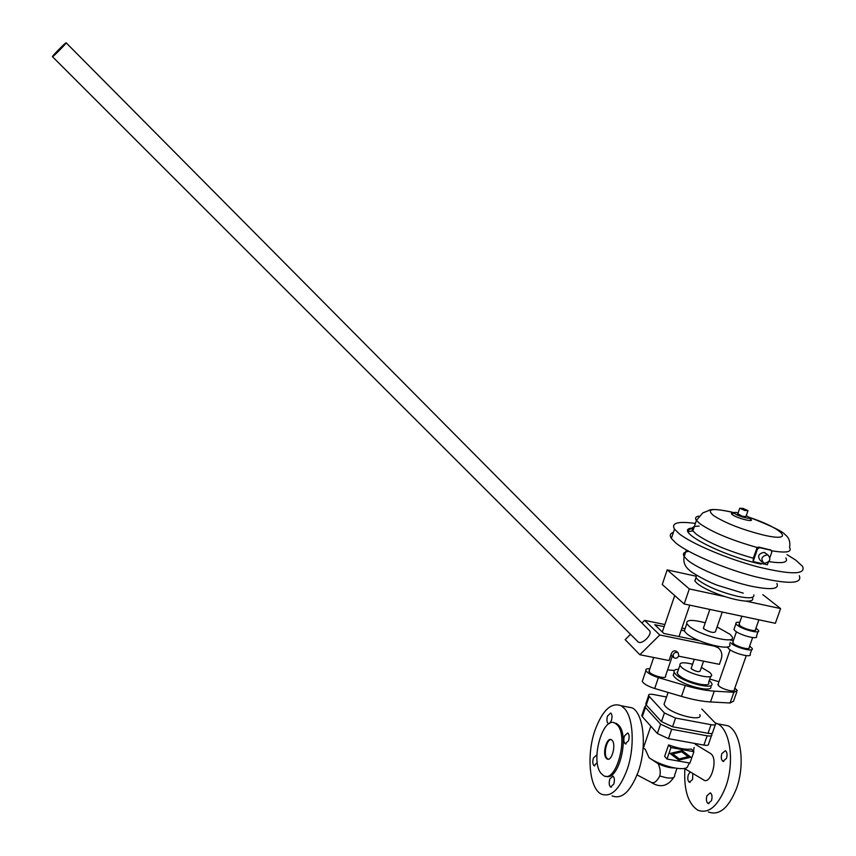 <?xml version="1.0" encoding="UTF-8"?>
<svg xmlns="http://www.w3.org/2000/svg" width="856" height="856" viewBox="0 0 856 856"><rect width="100%" height="100%" fill="white"/><g stroke="black" fill="none" stroke-linecap="round" stroke-linejoin="round"><path stroke-width="1.28" d="M644.012 748.497L645.36 749.503L649.051 757.742C660.094 765.606 682.029 771.192 687.101 767.468L689.455 763.006M684.308 768.399L703.3 779.698C710.17 785.883 718.28 760.577 711.432 754.211L710.095 753.227M708.372 811.991C719.158 815.918 728.499 808.192 736.374 788.804C745.544 764.419 740.847 731.527 727.996 725.77L721.052 724.476M684.886 768.742C683.741 789.906 688.074 803.741 697.865 810.225C708.543 814.142 717.82 806.384 725.674 786.942C734.822 762.493 730.254 729.547 717.542 723.812L715.466 722.946M706.97 795.652C705.965 799.408 706.318 802.029 708.062 803.517L711.454 800.713C712.47 796.947 712.106 794.315 710.373 792.838L706.97 795.652M721.865 753.58C720.848 757.271 721.201 759.85 722.913 761.316L726.466 758.395C727.482 754.692 727.129 752.114 725.417 750.659L721.865 753.58M690.236 771.919L688.352 774.648C687.368 778.286 687.7 780.811 689.337 782.234L692.6 779.442L692.804 773.45M649.051 757.742L658.125 763.67C660.179 767.928 660.725 772.037 659.762 775.985C656.745 781.71 653.791 783.786 650.913 782.213L637.089 774.915M594.973 730.361C602.474 710.159 611.227 701.973 621.253 705.793L624.495 708.522C633.504 717.959 634.938 747.609 627.073 769.822C619.423 789.746 610.788 797.813 601.158 794.036C589.292 788.194 586.371 754.885 594.973 730.361M612.104 795.866C621.852 799.665 630.562 791.629 638.244 771.759C647.222 746.785 643.733 713.423 632.145 707.837L625.843 706.66M609.814 779.035C608.798 782.876 609.065 785.541 610.606 787.017L613.773 784.096C614.79 780.244 614.533 777.59 612.992 776.114L609.814 779.035M628.507 740.772C629.524 736.995 629.278 734.373 627.748 732.929L624.441 735.967C623.425 739.745 623.682 742.355 625.201 743.811L628.507 740.772M596.889 755.516L596.45 755.131L593.401 758.042C592.416 761.765 592.652 764.322 594.096 765.735L597.263 762.471M609.633 723.384L611.387 720.549C612.372 716.889 612.147 714.364 610.713 712.984L607.535 716.001C606.551 719.661 606.776 722.175 608.209 723.566L609.183 723.63M608.06 759.197L606.915 758.32C603.234 754.318 606.637 739.156 611.109 739.605M606.208 758.191C602.078 753.655 606.872 736.642 611.419 739.755L612.211 740.44C616.406 744.859 611.601 762.086 607.054 758.94L606.208 758.191M614.266 722.871L616.759 723.62L618.802 725.353C629.866 736.428 618.396 781.774 605.962 776.242M617.39 725.096L615.357 723.363C602.988 714.953 589.977 760.77 601.072 773.396L603.48 775.536C615.849 784.171 628.978 736.802 617.39 725.096M691.327 667.894L691.488 668.943C695.821 671.553 698.699 672.26 700.122 671.061L703.557 661.164M678.573 669.264C674.903 669.36 673.437 670.398 674.196 672.356L675.609 674.26C683.313 682.746 715.894 690.717 711.657 683.12L709.271 680.327M677.599 672.11L677.064 672.131M674.057 672.773L673.212 675.223L674.624 677.139C682.307 685.656 714.878 693.617 710.651 685.988M664.877 701.867L664.021 704.37L665.347 706.286C672.581 714.792 703.739 722.293 699.833 714.632M701.396 667.391L710.02 672.613L711.357 674.335C714.942 680.616 687.668 673.918 681.141 666.888L679.932 665.305C679.386 662.362 683.602 662.009 692.59 664.235M710.662 676.336L708.608 682.221C712.16 688.588 684.907 681.922 678.423 674.817L677.214 673.201L677.92 671.158M746.261 655.653L734.288 689.636C736.053 692.9 722.154 689.444 718.601 685.742L718.238 683.762M749.642 646.077L752.146 648.399C754.692 652.54 735.614 647.703 730.66 642.942L730.061 642.342M751.696 649.672L750.113 654.145C752.649 658.328 733.581 653.503 728.638 648.709L727.504 646.911M752.638 637.57L749.139 647.5C751.001 650.539 737.037 646.997 733.389 643.509L732.971 641.679M758.063 631.621L756.458 636.168C759.047 640.224 739.948 635.355 734.94 630.679L733.924 629.502L734.362 628.261M755.966 628.144L758.502 630.401C761.102 634.414 741.992 629.524 736.973 624.891L735.946 623.724C735.411 622.494 736.674 622.034 739.734 622.344M758.898 619.808L755.484 629.502C757.389 632.434 743.404 628.86 739.702 625.458L739.263 623.703M695.393 523.433C677.941 521.047 670.986 522.941 674.507 529.115L679.033 533.609C691.552 543.667 726.926 558.733 757.87 566.875C791.126 574.911 806.031 574.75 802.586 566.405L795.695 560.07L787.038 554.677M673.415 532.346C670.109 533.459 669.424 535.492 671.361 538.445L675.855 543.014C688.299 553.244 723.588 568.416 754.5 576.516C787.734 584.477 802.661 584.199 799.29 575.66M752.413 597.638C753.751 600.174 751.536 601.329 745.779 601.083C740.258 600.719 733.335 599.232 725 596.611C712.203 592.373 702.894 587.954 697.073 583.375L694.826 580.935L696.099 577.853M705.248 622.783C692.087 619.402 685.934 619.669 686.812 623.607L688.556 625.715C698.068 635.206 737.455 645.092 732.041 636.671L730.008 634.307L717.082 626.956M685.239 628.197L684.318 630.883L686.063 633.001C695.521 642.61 734.876 652.443 729.505 643.915M703.589 627.598L703.846 628.882C709.71 632.231 713.562 633.194 715.413 631.771L722.261 612.04M672.292 656.199L665.487 676.069C667.413 679.514 652.818 676.026 649.511 672.228L649.319 670.323M711.464 735.711L708.629 743.789C708.95 745.212 707.366 745.651 703.889 745.105L668.45 738.653L657.365 733.506L642.3 716.643L642.139 714.61M678.787 655.857C677.481 658.232 675.801 658.82 673.736 657.622L673.126 654.722C674.41 652.358 676.09 651.758 678.155 652.925L678.787 655.857M676.689 651.512L676.572 651.395C674.507 650.228 672.837 650.827 671.553 653.182L669.039 660.532L639.839 654.733L625.158 639.646L630.53 634.317M52.451 56.678L52.451 56.678C52.526 57.502 66.918 42.928 66.147 42.8L66.137 42.8C65.933 42.105 51.724 56.528 52.451 56.678L637.891 641.679C641.401 645.798 653.353 634.018 649.287 630.444L649.255 630.412M737.808 513.793L742.655 516.371L745.961 516.543L747.887 510.968M743.029 508.411L739.723 508.218L744.699 510.454L748.005 510.647L743.029 508.411M738.129 512.862C735.069 512.209 733.753 512.284 734.159 513.086L734.844 513.696C738.332 516.329 751.557 519.817 749.471 517.559L746.282 515.612M681.515 751.6L688.171 756.725L681.515 751.6L672.773 753.976L679.257 758.887L688.171 756.725M768.281 562.167L767.361 564.778L753.13 561.579L753.259 558.187L757.207 547.519L758.791 547.091L770.796 550.055M764.408 563.259C770.122 561.943 771.299 559.182 767.95 554.998L767.372 554.816C761.701 556.09 760.492 558.829 763.755 563.045L764.408 563.259M765.895 553.5L764.034 552.388C758.384 553.65 757.186 556.389 760.438 560.584L762.557 562.146M668.59 744.902C678.209 748.444 685.827 749.824 691.455 749.032L693.916 751.696L689.936 763.081L667.006 759.015L664.641 756.319L668.59 744.902L670.976 747.566L693.916 751.696M769.961 557.374L771.812 552.088L771.128 550.29L759.54 547.637L757.571 548.846L753.13 561.579M646.398 705.162L644.857 706.639L645.424 707.484L660.586 724.155L671.692 729.28L707.152 735.807C710.63 736.363 712.203 735.935 711.882 734.534L711.186 733.528M678.819 760.128L670.034 753.483L682.146 750.573L690.888 757.218L678.819 760.128L690.61 757.004M667.006 759.015L670.976 747.566M670.109 753.473L678.615 759.903M681.718 751.825L672.773 753.976M691.969 730.339L680.916 728.296M699.555 640.78L663.892 633.494L654.733 624.709L664.16 626.645M639.839 654.733L659.751 634.992L644.611 620.365L641.925 623.029M659.751 634.992L714.557 646.173L718.355 647.896C721.651 650.753 722.592 654.54 721.169 659.238L719.393 664.331L678.658 656.178M681.205 630.155L684.34 630.808M685.067 628.711L681.922 628.058M664.877 624.538L644.611 620.365M658.125 763.67C664.32 766.591 669.799 768.025 674.549 767.95M762.846 594.653L780.586 608.584L745.779 601.083M725 596.611L689.326 588.928L667.177 569.893L695.532 576.088M667.177 569.893L662.244 584.509L684.179 603.983L775.365 623.296L780.586 608.584M684.179 603.983L689.326 588.928M730.789 640.267L733.464 640.267M666.546 697.009L653.47 694.516C649.875 693.916 648.249 694.312 648.581 695.703L664.427 712.973L675.566 718.066L711.058 724.7C714.535 725.267 716.108 724.85 715.766 723.481L701.792 709.014M715.359 724.625L712.759 732.041C713.091 733.442 711.507 733.86 708.03 733.303L672.559 726.755L661.453 721.629L646.259 705.012L646.087 703.022M674.303 670.483L667.594 669.906M718.944 681.74L709.72 679.022M736.781 691.937L733.517 701.171L730.093 702.99L710.512 701.952C702.252 701.471 692.59 699.62 681.504 696.388L654.701 688.492C648.013 686.33 643.862 683.987 642.257 681.451L642.792 679.878M649.865 668.707L649.8 668.707C646.708 668.547 645.413 669.189 645.938 670.623C647.564 673.116 651.716 675.438 658.414 677.599L685.26 685.506C696.356 688.748 706.04 690.632 714.289 691.145L733.86 692.29L737.273 690.535L734.833 688.074M694.141 747.427L693.478 751.226M696.442 575.178L695.96 577.629L698.207 580.047C707.377 586.713 720.517 592.149 737.626 596.343C749.096 598.633 754.51 598.151 753.847 594.909M734.073 513.183C731.217 512.872 730.66 513.386 732.394 514.724C737.605 518.618 756.426 523.005 750.209 518.886M699.181 526.087C692.932 526.14 690.824 527.745 692.868 530.88L696.388 534.305C708.832 542.982 727.793 550.943 753.259 558.187M698.731 516.104C695.596 516.714 694.826 518.148 696.42 520.416L699.962 523.765C712.545 532.336 731.623 540.254 757.207 547.519M771.716 550.793C786.3 553.169 792.249 552.088 789.553 547.572C790.463 541.795 788.997 537.515 785.166 534.733C783.133 531.651 771.138 525.819 749.161 517.249M734.052 512.755L730.382 511.856C711.753 507.897 706.104 509.117 713.455 515.494C725.139 523.005 741.681 529.49 763.06 534.957C796.23 542.875 783.786 528.74 749.268 517.345M692.247 528.066C671.96 529.447 720.281 555.437 761.07 564.147M688.834 551.36C683.923 551.853 682.36 553.586 684.158 556.55L687.603 560.145C697.469 568.609 728.488 581.374 751.504 586.253C771.042 590.159 779.495 589.238 776.863 583.482M770.935 550.237L770.175 549.691M758.791 547.091L759.54 547.637M757.571 548.846L756.736 548.236M703.889 745.105L707.152 735.807M671.692 729.28L668.45 738.653M645.424 707.484L642.3 716.643M714.557 646.173L713.893 645.585M657.365 733.506L660.586 724.155M675.566 718.066L672.559 726.755M708.03 733.303L711.058 724.7M649.158 696.538L646.259 705.012M661.453 721.629L664.427 712.973M730.093 702.99L733.86 692.29M714.289 691.145L710.512 701.952M681.504 696.388L685.26 685.506M658.414 677.599L654.701 688.492M648.902 671.35L649.233 670.376M659.762 775.985L666.257 777.73C672.335 778.618 675.127 777.74 674.635 775.119L677 768.324M768.827 561.622C782.812 563.719 788.494 562.51 785.872 557.973M650.838 726.198L643.327 748.133M710.908 753.719L695.254 744.26M708.907 803.666L708.062 803.517M723.791 761.476L722.913 761.316M690.118 782.363L689.337 782.234M632.145 707.837L621.253 705.793M611.377 787.145L610.606 787.017M608.948 723.695L608.209 723.566M616.759 723.62L615.357 723.363M694.291 659.313L691.124 668.472M674.196 672.356L673.212 675.223M732.64 642.621L736.438 631.771M709.87 609.418L703.354 628.293M648.934 671.446L653.684 657.483M662.341 631.995L674.721 595.573M673.64 657.536L670.965 654.904M66.147 42.8L649.287 630.444M739.723 508.218L737.69 514.124M734.288 513.236L731.762 513.643L734.159 513.086M767.95 554.998L764.611 552.569M734.073 512.701L730.232 511.749C715.07 508.56 709.795 509.374 708.543 510.636L702.733 512.947L696.42 520.416L692.868 530.88L689.144 531.501C687.165 530.463 688.727 529.297 693.842 528.013M770.357 549.734L771.128 550.29M641.733 715.787L644.857 706.639M718.355 647.896L716.429 646.152M648.581 695.703L645.702 704.178M642.257 681.451L645.938 670.623M686.812 623.607L684.318 630.883M686.384 549.991L684.158 556.55C683.099 561.771 684.747 566.255 689.123 569.978C691.766 572.878 708.319 582.155 717.863 585.408L743.254 593.165M679.001 636.586L689.754 605.16M678.155 652.925L676.572 651.395M738.942 624.602L741.885 616.202M668.108 692.451L664.021 704.37M650.849 782.181C659.987 788.13 667.627 786.525 673.779 777.387M733.924 629.502L735.946 623.724M643.102 748.005L644.728 748.882M695.96 577.629L694.826 580.935M727.632 647.5L727.868 646.815M727.996 725.77L717.542 723.812M594.813 765.853L594.096 765.735M674.507 529.115L671.361 538.445M607.749 759.058L607.054 758.94M717.884 684.8L730.115 649.822M679.932 665.305L677.214 673.201M626.004 743.95L625.201 743.811M749.524 518.062L749.984 518.811"/></g></svg>
